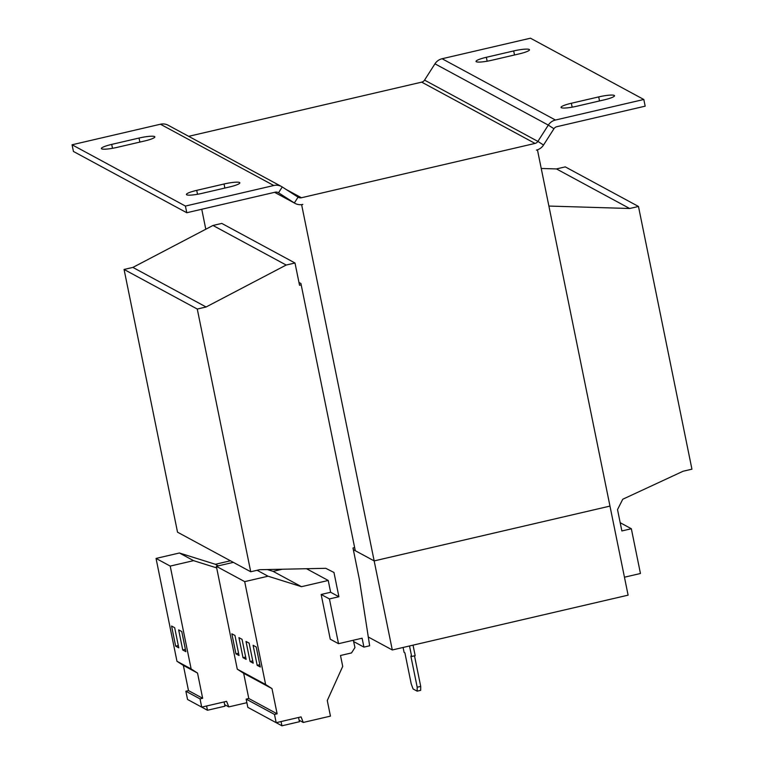 <?xml version="1.0" encoding="UTF-8"?>
<svg xmlns="http://www.w3.org/2000/svg" width="764" height="764" viewBox="0 0 764 764"><rect width="100%" height="100%" fill="white"/><g stroke="black" fill="none" stroke-linecap="round" stroke-linejoin="round"><path stroke-width="1.15" d="M101.66 148.846A13.332 2.034 168.5 0 1 101.383 148.531A13.332 2.034 168.5 0 1 111.706 144.396L139.038 138.045A13.332 2.034 168.5 0 1 154.844 136.861A13.332 2.034 168.5 0 1 144.511 141.006L117.188 147.357A13.332 2.034 168.5 0 1 101.66 148.846M186.674 194.81A13.332 2.034 168.5 0 1 186.397 194.495A13.332 2.034 168.5 0 1 196.72 190.36L224.043 184A13.332 2.034 168.5 0 1 239.848 182.825A13.332 2.034 168.5 0 1 229.525 186.97L202.202 193.321A13.332 2.034 168.5 0 1 186.674 194.81M561.32 107.705A13.332 2.034 168.5 0 1 561.043 107.39A13.332 2.034 168.5 0 1 571.367 103.255L598.699 96.904A13.332 2.034 168.5 0 1 614.504 95.72A13.332 2.034 168.5 0 1 604.171 99.864L576.849 106.215A13.332 2.034 168.5 0 1 561.32 107.705M476.316 61.741A13.332 2.034 168.5 0 1 476.029 61.435A13.332 2.034 168.5 0 1 486.353 57.29L513.685 50.94A13.332 2.034 168.5 0 1 529.49 49.765A13.332 2.034 168.5 0 1 519.157 53.9L491.835 60.251A13.332 2.034 168.5 0 1 476.316 61.741M353.34 640.242L354.954 647.547L351.516 652.933L340.496 655.493L342.711 666.389L327.278 700.54L330.449 716.126L303.251 722.448L301.064 716.899L276.176 722.687L274.496 714.426L277.122 713.815L271.994 688.612L265.614 684.496L244.69 581.633L268.049 576.209L301.474 586.685L328.233 580.468L306.517 568.722M233.345 562.361L216.355 566.315L237.279 669.178L243.659 673.294L248.787 698.497L246.151 699.108L247.832 707.359L276.176 722.687M354.649 547.597L352.987 547.989L359.328 579.16L369.652 645.781L363.922 647.118L362.107 638.207L338.528 643.689L330.268 639.22L321.157 594.468L329.427 598.938L338.901 596.732L333.963 572.465L325.77 568.311L259.54 569.715L250.726 571.759L197.274 309.038L206.089 306.985L286.185 265.041L294.999 262.997L299.536 285.258L301.197 284.877M338.528 643.689L329.427 598.938M321.157 594.468L330.631 592.262L338.901 596.732M250.726 571.759L177.525 532.183L124.074 269.453L132.888 267.41L212.984 225.466L221.799 223.422L294.999 262.997M548.934 206.06L629.66 208.505L638.475 206.461L691.936 469.182L683.111 471.235L622.755 499.245L617.522 509.588L621.867 530.942L631.341 528.745L640.452 573.497L624.446 577.212M541.294 168.472L556.459 168.93L629.66 208.505M556.459 168.93L565.274 166.877L638.475 206.461M620.196 522.71L631.341 528.745M353.627 641.55L363.922 647.118M330.631 592.262L328.233 580.468M124.074 269.453L197.274 309.038M132.888 267.41L206.089 306.985M212.984 225.466L286.185 265.041M413.037 645.15L415.177 655.665L411.653 656.486L410.851 656.047L417.192 687.218L420.716 686.406L414.499 655.827M420.716 686.406L420.678 690.341L417.154 691.162L417.192 687.218M403.096 647.471L404.099 652.399L404.901 652.838L411.242 684L413.095 688.966L417.154 691.162M411.653 656.486L409.514 645.972M368.286 637.004L392.295 649.973L628.104 595.156L537.436 149.811M392.295 649.973L374.169 560.919L609.978 506.093L374.169 560.91L353.321 549.641M301.608 204.628L374.169 560.91L355.279 550.701L300.921 283.52L298.963 282.46M201.744 209.26L205.802 229.229M301.694 204.676L302.792 204.418A11.498 11.173 118.4 0 1 294.341 202.966L278.535 192.767L282.25 186.96L298.055 197.16A4.594 4.469 118.4 0 0 301.436 197.742L535.039 143.422A4.594 4.469 118.4 0 0 537.894 141.397L548.313 125.105A11.498 11.173 -61.6 0 1 555.438 120.034L643.813 99.482L645.169 106.167L556.794 126.709A4.594 4.469 -61.6 0 0 553.948 128.734L543.529 145.036L537.894 141.397L424.545 80.115A4.594 4.469 -61.6 0 1 421.69 82.14L535.039 143.422M543.529 145.036A11.498 11.173 118.4 0 1 536.404 150.107L537.503 149.849M188.66 136.326L421.69 82.14M281.524 186.531L168.175 125.248A11.498 11.173 118.4 0 0 160.44 124.226L273.789 185.509A11.498 11.173 -61.6 0 1 282.25 186.96M273.789 185.509L185.423 206.06L186.779 212.736L275.155 192.194A4.594 4.469 -61.6 0 1 278.535 192.767L277.943 192.452M186.779 212.736L73.43 151.453L72.064 144.778L160.44 124.226M185.423 206.06L72.064 144.778M424.545 80.115L434.955 63.823L548.313 125.105L553.948 128.734M643.813 99.482L530.464 38.2L442.089 58.742A11.498 11.173 118.4 0 0 434.955 63.823M246.887 702.689L228.789 706.901L226.602 701.342L201.715 707.13L187.543 699.471L185.862 691.229L188.498 690.618L183.36 665.406L176.971 661.28L156.047 558.427L179.406 552.993L215.391 564.281L230.422 560.786M215.391 564.281L218.313 565.857M201.715 707.13L200.034 698.888L202.661 698.277L197.532 673.065L191.134 668.939L170.21 566.086L193.569 560.652L216.67 567.9M182.739 649.983L185.862 651.673L181.765 631.541L178.652 629.861L182.739 649.983L185.394 649.371M171.566 626.031L175.663 646.153L178.776 647.843L174.679 627.712L171.566 626.031M156.047 558.427L170.21 566.086M176.971 661.28L191.134 668.939M179.406 552.993L193.569 560.652M224.654 704.666L228.789 706.901M185.862 691.229L200.034 698.888M188.498 690.618L202.661 698.277M183.36 665.406L197.532 673.065M193.865 702.89L200.388 706.413M200.942 706.719L207.464 710.253L224.96 706.184L224.1 701.925M207.464 710.253L206.595 705.993M267.343 569.552L273.14 571.367L282.317 569.228M273.14 571.367L301.474 586.685M246.151 699.108L274.496 714.426M248.787 698.497L277.122 713.815M243.659 673.294L271.994 688.612M237.279 669.178L265.614 684.496M235.923 653.841L239.036 655.522L234.968 635.486L231.845 633.795L235.923 653.841L238.569 653.22M243.009 657.67L246.123 659.351L242.045 639.315L238.931 637.625L243.009 657.67L245.655 657.05M216.355 566.315L244.69 581.633M299.116 720.223L303.251 722.448M250.095 661.5L253.209 663.181L249.131 643.145L246.018 641.454L250.095 661.5L252.741 660.879M257.182 665.329L260.295 667.01L256.217 646.974L253.104 645.293L257.182 665.329L259.827 664.709M257.096 570.278L268.049 576.209M274.839 721.97L268.326 718.446M261.24 714.607L267.763 718.141M260.677 714.311L254.154 710.778M275.403 722.266L281.926 725.8L299.421 721.732L298.562 717.482M281.926 725.8L281.056 721.55M178.308 645.542L175.663 646.153M112.499 148.311L111.706 144.396M197.513 194.276L196.72 190.36M572.16 107.17L571.367 103.255M487.155 61.206L486.353 57.29M286.108 189.453L301.436 197.742M274.629 192.308L294.341 202.966L298.055 197.16M442.089 58.742L555.438 120.034M514.506 54.979L513.685 50.94M599.52 100.944L598.699 96.904M224.874 188.049L224.043 184M139.86 142.085L139.038 138.045M274.582 192.318L295.066 203.396"/></g></svg>
